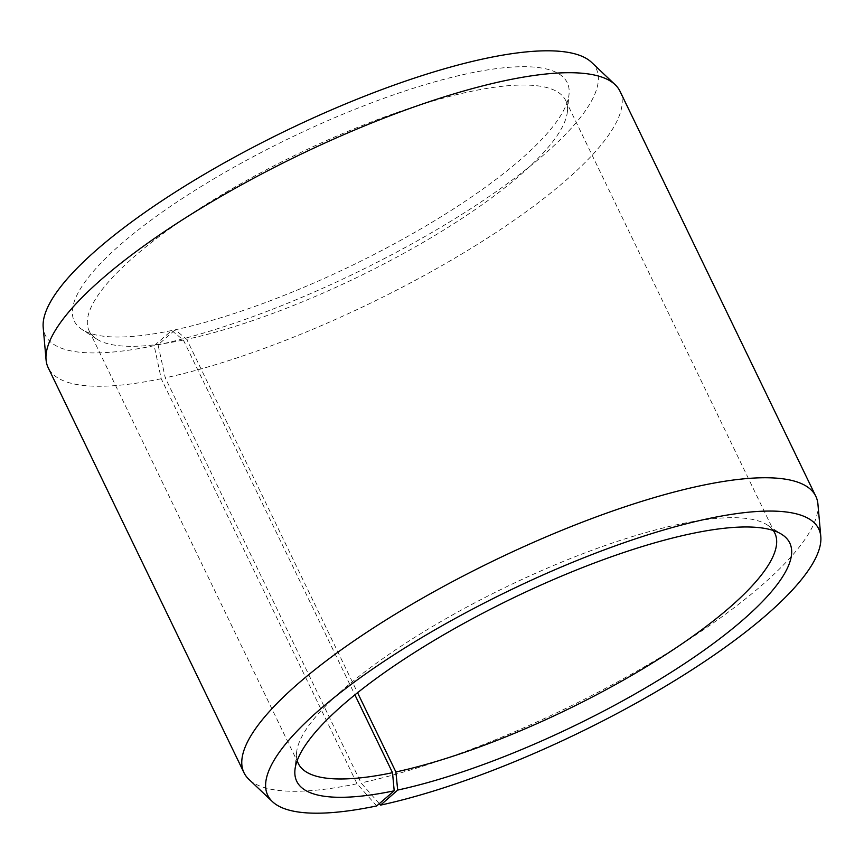 <?xml version="1.0" encoding="UTF-8"?>
<svg xmlns="http://www.w3.org/2000/svg" width="864" height="864" viewBox="0 0 864 864"><rect width="100%" height="100%" fill="white"/><g stroke="black" fill="none" stroke-linecap="round" stroke-linejoin="round"><path stroke-width="0.65" stroke-dasharray="4.32 3.24" d="M297.216 760.59A264.632 68.494 -25.8 0 1 296.579 752.576A264.632 68.494 -25.8 0 1 432.518 626.508A264.632 68.494 -25.8 0 1 680.638 523.962A264.632 68.494 -25.8 0 1 767.351 524.999A264.632 68.494 -25.8 0 1 773.237 530.474M376.672 805.939L357.026 783.756L161.222 378.724L154.17 345.676L171.698 330.534L183.362 340.038A264.632 68.494 -25.8 0 1 96.649 339.001A264.632 68.494 -25.8 0 1 89.165 330.847A264.632 68.494 -25.8 0 1 206.885 203.915A264.632 68.494 -25.8 0 1 471.485 91.303A264.632 68.494 -25.8 0 1 565.682 100.494A264.632 68.494 -25.8 0 1 567.421 111.424A264.632 68.494 -25.8 0 1 433.361 236.369A264.632 68.494 -25.8 0 1 186.732 339.325L357.566 692.712M171.698 330.534A273.802 70.87 -25.8 0 1 81.983 329.465A273.802 70.87 -25.8 0 1 179.744 200.178A273.802 70.87 -25.8 0 1 469.8 73.192A273.802 70.87 -25.8 0 1 569.063 94.003A273.802 70.87 -25.8 0 1 430.358 223.279A273.802 70.87 -25.8 0 1 175.187 329.8L186.732 339.325M154.17 345.676A306.007 79.196 -25.8 0 1 43.2 327.456M161.222 378.724A317.563 82.188 -25.8 0 1 48.19 367.697M357.026 783.756A317.563 82.188 -25.8 0 1 248.843 779.285M379.307 803.671L361.076 782.903L165.272 377.86L158.069 344.844L175.187 329.8M817.938 504.187A317.563 82.188 -25.8 0 1 664.438 654.88A317.563 82.188 -25.8 0 1 361.076 782.903M620.006 91.271A317.563 82.188 -25.8 0 1 480.902 242.233A317.563 82.188 -25.8 0 1 165.272 377.86M591.57 62.359A306.007 79.196 -25.8 0 1 473.71 206.788A306.007 79.196 -25.8 0 1 158.069 344.844M183.362 340.038L354.888 694.861M774.835 533.153L565.682 100.494M567.421 111.424L569.063 94.003M767.351 524.999L782.017 534.535M296.579 752.576L294.937 769.997M96.649 339.001L81.983 329.465M298.318 763.506L89.165 330.847"/><path stroke-width="1.3" d="M773.237 530.474A264.632 68.494 -25.8 0 1 774.835 533.153A264.632 68.494 -25.8 0 1 658.919 658.951A264.632 68.494 -25.8 0 1 395.885 771.973L397.688 790.074L380.57 805.118L379.307 803.671M357.566 692.712L395.885 771.973M354.888 694.861L392.515 772.697L394.2 790.808L376.672 805.939A306.007 79.196 -25.8 0 1 272.43 801.641L248.843 779.285A317.563 82.188 -25.8 0 1 243.994 772.729L48.19 367.697A317.563 82.188 -25.8 0 1 46.062 359.813L43.2 327.456A306.007 79.196 -25.8 0 1 193.266 180.932A306.007 79.196 -25.8 0 1 487.328 58.061A306.007 79.196 -25.8 0 1 591.57 62.359L615.157 84.715A317.563 82.188 -25.8 0 1 620.006 91.271L815.81 496.303A317.563 82.188 -25.8 0 1 817.938 504.187L820.8 536.544A306.007 79.196 -25.8 0 1 672.883 681.761A306.007 79.196 -25.8 0 1 380.57 805.118M46.062 359.813A317.563 82.188 -25.8 0 1 201.798 207.76A317.563 82.188 -25.8 0 1 506.974 80.244A317.563 82.188 -25.8 0 1 615.157 84.715M243.994 772.729A317.563 82.188 -25.8 0 1 385.258 620.406A317.563 82.188 -25.8 0 1 702.778 485.276A317.563 82.188 -25.8 0 1 815.81 496.303M272.43 801.641A306.007 79.196 -25.8 0 1 392.321 655.895A306.007 79.196 -25.8 0 1 709.83 518.324A306.007 79.196 -25.8 0 1 820.8 536.544M394.2 790.808A273.802 70.87 -25.8 0 1 294.937 769.997A273.802 70.87 -25.8 0 1 435.586 639.565A273.802 70.87 -25.8 0 1 692.302 533.466A273.802 70.87 -25.8 0 1 782.017 534.535A273.802 70.87 -25.8 0 1 686.038 662.645A273.802 70.87 -25.8 0 1 397.688 790.074M392.515 772.697A264.632 68.494 -25.8 0 1 298.318 763.506A264.632 68.494 -25.8 0 1 297.216 760.59"/></g></svg>
